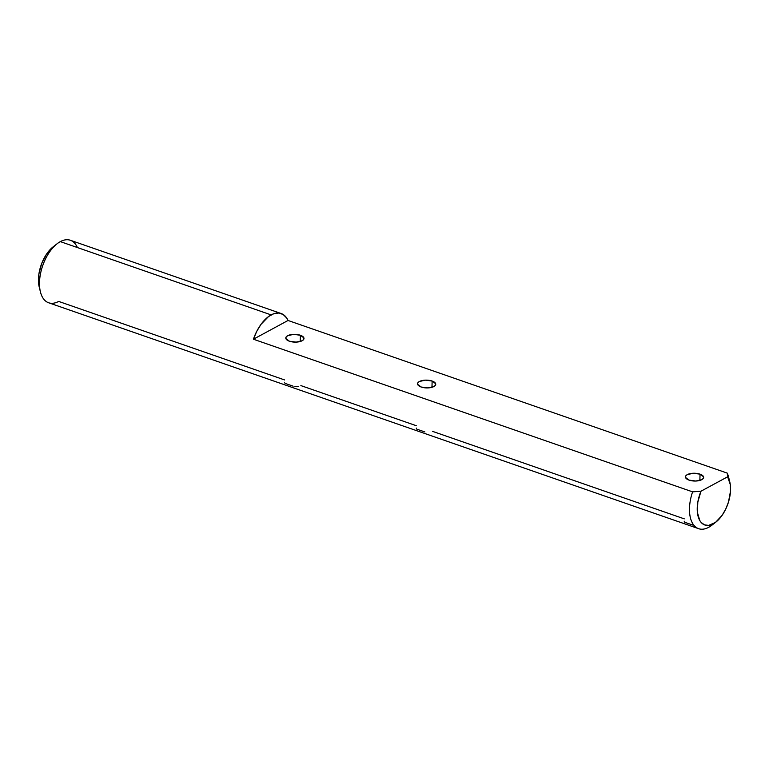 <?xml version="1.0" encoding="UTF-8"?>
<svg xmlns="http://www.w3.org/2000/svg" width="769" height="769" viewBox="0 0 769 769"><rect width="100%" height="100%" fill="white"/><g stroke="black" fill="none" stroke-linecap="round" stroke-linejoin="round"><path stroke-width="1.15" d="M700.05 474.165L699.867 480.414L700.05 474.165L693.311 473.252L687.303 474.617L685.746 475.953L685.535 477.462L689.053 480.116A9.103 3.893 -178.4 0 1 685.448 476.886A9.103 3.893 -178.4 0 1 690.552 473.55A9.103 3.893 -178.4 0 1 700.05 474.165A9.103 3.893 -178.4 0 1 703.645 477.395A9.103 3.893 -178.4 0 1 698.54 480.731A9.103 3.893 -178.4 0 1 689.053 480.116L695.782 481.029L701.799 479.654L703.347 478.328L703.558 476.818L700.05 474.165M684.718 522.266L692.782 525.064M684.227 521.199L684.295 521.738M300.381 335.255L300.208 341.513L300.381 335.255L293.652 334.352L287.644 335.717L286.087 337.053L285.876 338.562L289.384 341.215A9.103 3.893 -178.4 0 1 285.789 337.985A9.103 3.893 -178.4 0 1 290.893 334.65A9.103 3.893 -178.4 0 1 300.381 335.255A9.103 3.893 -178.4 0 1 303.986 338.495A9.103 3.893 -178.4 0 1 298.881 341.821A9.103 3.893 -178.4 0 1 289.384 341.215L296.123 342.118L302.13 340.754L303.688 339.427L303.899 337.908L300.381 335.255M285.059 383.366L293.114 386.163M284.559 382.289L284.636 382.837M432.14 381.049L431.967 387.307L432.14 381.049L425.411 380.146L419.393 381.511L417.846 382.837L417.634 384.356L421.143 387.009A9.103 3.893 -178.4 0 1 417.548 383.769A9.103 3.893 -178.4 0 1 422.642 380.444A9.103 3.893 -178.4 0 1 432.14 381.049A9.103 3.893 -178.4 0 1 435.735 384.279A9.103 3.893 -178.4 0 1 430.64 387.614A9.103 3.893 -178.4 0 1 421.143 387.009L427.881 387.912L433.889 386.547L435.446 385.221L435.658 383.702L432.14 381.049M416.808 429.16L424.873 431.957M416.317 428.083L416.394 428.621M284.617 379.944L58.665 301.419A33.086 17.793 -70.8 0 1 40.421 291.874A33.086 17.793 -70.8 0 1 57.156 243.725A33.086 17.793 -70.8 0 1 60.338 241.62A33.086 17.793 109.2 0 0 40.43 274.1A33.086 17.793 109.2 0 0 48.639 302.775L698.636 528.688A33.086 17.793 -70.8 0 1 692.6 491.852L253.414 339.216A33.086 17.793 -70.8 0 1 271.149 314.896L60.338 241.62L271.149 314.896A33.086 17.793 -70.8 0 1 281.175 313.531A33.086 17.793 -70.8 0 1 288.048 320.471L727.234 473.108L727.637 476.79A27.578 14.822 -70.8 0 1 729.8 482A27.578 14.822 -70.8 0 1 715.852 522.122A27.578 14.822 -70.8 0 1 713.199 523.872L708.662 527.323A33.086 17.793 -70.8 0 1 698.636 528.688M57.156 243.725L53.148 246.83A27.578 14.822 109.2 0 0 39.209 286.952L40.421 291.874M729.8 482L728.589 477.078A33.086 17.793 109.2 0 0 727.234 473.108L727.637 476.79L700.982 491.218L692.6 491.852A33.086 17.793 109.2 0 0 708.662 527.323A33.086 17.793 109.2 0 0 711.854 525.227L715.852 522.122M713.93 523.449A33.086 17.793 -70.8 0 1 708.662 527.323L713.199 523.872A27.578 14.822 -70.8 0 1 698.685 518.162A27.578 14.822 -70.8 0 1 700.982 491.218L697.819 502.099L697.396 512.442L699.771 520.498L701.126 522.42L704.539 524.891L708.672 525.39L715.506 522.391L722.062 515.413L725.725 509.107L728.483 502.032L730.502 491.16L730.281 484.537L727.637 476.79L700.982 491.218L692.6 491.852L253.414 339.216L288.048 320.471L727.234 473.108A33.086 17.793 -70.8 0 1 729.118 479.769M416.375 425.738L300.881 385.596M684.275 518.854L432.639 431.39M281.175 313.531L70.364 240.264A33.086 17.793 109.2 0 0 60.338 241.62A33.086 17.793 -70.8 0 1 77.39 247.551M39.45 287.866L38.633 283.703L38.902 273.975L41.641 263.652L46.438 254.289L53.205 246.791M253.414 339.216L256.769 331.304L261.037 324.307L268.535 316.559L273.754 313.733L278.734 313.031L283.146 314.483L286.683 318.001L288.048 320.471L253.414 339.216M294.892 386.394L298.218 386.384"/></g></svg>
